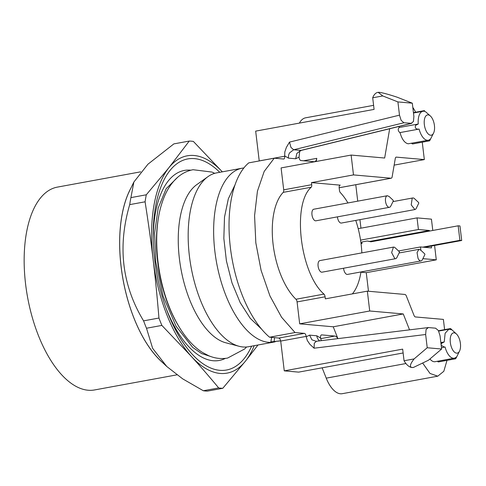 <?xml version="1.0" encoding="UTF-8"?>
<svg xmlns="http://www.w3.org/2000/svg" width="486" height="486" viewBox="0 0 486 486"><rect width="100%" height="100%" fill="white"/><g stroke="black" fill="none" stroke-linecap="round" stroke-linejoin="round"><path stroke-width="0.73" d="M347.94 202.954A58.678 28 79.6 0 0 347.873 202.832A58.678 28 79.6 0 0 340.024 192.243A2.946 1.403 79.6 0 1 339.811 191.776A2.946 1.403 79.6 0 1 339.471 190.36L339.179 187.936A2.946 1.403 79.6 0 1 339.356 185.919A2.946 1.403 79.6 0 1 340.091 185.166A2.946 1.403 79.6 0 1 340.273 185.154L311.471 182.621L353.486 174.911L351.123 155.07L384.663 158.023L389.675 128.741M352.35 293.902A58.678 28 79.6 0 0 360.952 271.947M361.851 252.89A58.678 28 79.6 0 0 355.752 220.407M360.91 272.209L366.262 272.682L368.479 291.248M355.776 184.723L357.732 201.155M359.938 219.642L360.958 228.177M444.611 329.623L443.39 319.405L415.421 316.945A2.946 1.403 79.6 0 1 414.655 316.495A2.946 1.403 79.6 0 1 413.999 315.384L406.345 296.017A2.946 1.403 79.6 0 0 405.688 294.911A2.946 1.403 79.6 0 0 404.923 294.455L367.349 291.15L325.328 298.854L325.085 296.788A2.946 1.403 79.6 0 0 324.684 295.233A2.946 1.403 79.6 0 0 323.968 294.109C300.093 273.375 291.837 204.15 311.222 187.225A2.946 1.403 79.6 0 0 311.684 186.211A2.946 1.403 79.6 0 0 311.714 184.692L311.471 182.621M337.412 216.865A5.893 2.813 79.6 0 0 341.372 223.05L414.91 209.557L411.223 204.904L412.201 198.221A5.893 2.813 -100.4 0 1 412.784 197.966A5.893 2.813 -100.4 0 1 414.455 198.622L418.671 202.577L418.738 203.215L418.671 202.577M393.447 247.095L319.91 260.587A5.893 2.813 79.6 0 0 318.093 266.103A5.893 2.813 79.6 0 0 321.264 272.099A5.893 2.813 79.6 0 0 322.036 272.178L395.574 258.686A5.893 2.813 -100.4 0 1 394.802 258.613L391.637 252.617L393.447 247.095L394.225 247.167A5.893 2.813 -100.4 0 1 395.124 247.751L399.34 251.705L399.322 252.349L399.34 251.705M387.324 195.724L313.786 209.217A5.893 2.813 79.6 0 0 313.087 209.563A5.893 2.813 79.6 0 0 312.255 216.294A5.893 2.813 79.6 0 0 315.912 220.808L389.45 207.315A5.893 2.813 -100.4 0 1 385.793 202.808A5.893 2.813 -100.4 0 1 386.625 196.077L387.33 195.724L389.122 196.496M343.535 268.229A5.893 2.813 79.6 0 0 344.489 271.789A5.893 2.813 79.6 0 0 347.496 274.414L421.034 260.927A5.893 2.813 -100.4 0 1 418.033 258.303L417.055 252.58L418.908 249.336L420.712 250.114M422.261 142.185L424.333 159.584L396.363 157.124A2.946 1.403 79.6 0 0 396.181 157.13A2.946 1.403 79.6 0 0 395.689 157.446A2.946 1.403 79.6 0 0 395.288 158.466L392.135 176.88A2.946 1.403 79.6 0 1 391.734 177.894A2.946 1.403 79.6 0 1 391.248 178.21A2.946 1.403 79.6 0 1 391.066 178.222L353.486 174.911M394.152 165.125L424.333 159.584M360.551 240.127L418.422 229.514L417.037 217.886L431.44 219.156L432.789 230.461M434.575 245.473L436.288 259.84L422.887 258.655M366.262 272.682L436.288 259.84M420.9 250.29L420.499 246.949L431.483 247.915L431.264 246.08M398.556 250.97L420.499 246.949M358.2 228.681L417.037 217.886M311.714 184.692L283.709 189.832L281.096 167.919L351.123 155.07M283.709 189.832A2.946 1.403 -100.4 0 1 283.672 191.344A2.946 1.403 -100.4 0 1 283.216 192.365A60.392 28.814 79.6 0 0 273.108 244.355A60.392 28.814 79.6 0 0 295.956 299.248L323.968 294.109M337.904 338.62L333.232 326.786L299.686 323.834L297.074 301.921A2.946 1.403 79.6 0 0 296.673 300.372A2.946 1.403 79.6 0 0 295.956 299.248M299.686 323.834L369.712 310.991L403.259 313.944L409.534 329.824M367.349 291.15L369.712 310.991M418.78 203.154L416.241 208.354A5.893 2.813 -100.4 0 1 415.494 209.302L414.91 209.557M399.443 252.283L396.91 257.483A5.893 2.813 -100.4 0 1 395.574 258.686M390.847 205.985L390.155 206.969A5.893 2.813 -100.4 0 1 389.45 207.315M424.904 254.524L424.8 253.947L424.904 254.524L422.364 259.724A5.893 2.813 -100.4 0 1 421.034 260.927M422.942 363.467L430.019 373.455L437.771 376.176L443.815 371.298L447.005 360.351M441.464 347.684L445.091 347.022A14.732 7.029 79.6 0 0 453.286 358.225A14.732 7.029 79.6 0 0 454.21 358.182A14.732 7.029 79.6 0 0 456.233 357.07L455.625 358.771L438.53 361.906A2.576 1.227 -100.4 0 1 437.485 361.25M454.21 358.182L435.116 361.687A14.732 7.029 -100.4 0 1 434.186 361.73A14.732 7.029 -100.4 0 1 429.934 358.978M322.139 367.817L326.228 378.144A29.458 14.058 79.6 0 0 342.278 393.69L437.771 376.176M321.252 340.662L320.614 338.037L316.787 335.771L309.582 335.14L306.216 336.774L306.174 336.403A2.946 1.403 79.6 0 0 305.506 334.313A2.946 1.403 79.6 0 0 304.388 333.372L295.026 332.546L281.576 317.249L269.937 295.913L261.097 270.38L255.824 242.836L254.573 215.644L257.44 191.138L264.19 171.424L274.232 158.193L248.771 162.865A95.742 45.684 79.6 0 0 230.364 247.508A95.742 45.684 79.6 0 0 269.56 337.217L278.921 338.043L280.039 338.985L280.708 341.075L284.261 370.861L298.659 372.124L403.125 352.964M378.065 92.334A20.619 9.841 79.6 0 0 377.871 92.364A20.619 9.841 79.6 0 0 372.695 97.783L374.08 109.405L255.672 131.123L259.226 160.945M373.594 105.341L305.664 117.8A29.458 14.058 79.6 0 0 299.376 123.11M415.621 112.236A29.458 14.058 79.6 0 0 412.821 107.442M428.227 140.241L408.204 143.789C404.674 143.072 401.94 139.336 400.008 132.581L419.102 129.082A14.732 7.029 79.6 0 0 427.297 140.284A14.732 7.029 79.6 0 0 428.227 140.241A14.732 7.029 79.6 0 0 430.244 139.13L429.636 140.831L412.541 143.965L411.496 143.309M399.79 132.605L399.79 132.605C397.961 130.801 397.748 129.106 399.158 127.52L399.091 126.433M430.45 116.057A10.309 4.921 -100.4 0 1 434.429 125.497A10.309 4.921 -100.4 0 1 433.579 133.091A10.309 4.921 -100.4 0 1 428.373 134.1A10.309 4.921 -100.4 0 1 424.345 124.61A10.309 4.921 -100.4 0 1 430.45 116.057L425.663 111.829A14.732 7.029 79.6 0 0 423.835 111.227A14.732 7.029 79.6 0 0 422.911 111.27A14.732 7.029 79.6 0 0 418.258 124.015L399.158 127.52M429.472 231.069L429.405 230.479L418.422 229.514M429.405 230.479L369.998 241.372M361.967 242.848L360.97 243.03M361.043 243.62L362.04 243.437L361.863 241.985L367.216 241.007L371.523 241.7M397.906 101.914L382.755 95.936L378.163 92.316L379.171 92.31C382.531 92.729 388.527 94.357 397.159 97.2L412.31 103.184L397.906 101.914L399.486 115.158L289.51 142.1L286.4 147.355L284.82 151.911L284.687 156.237A2.946 1.403 79.6 0 1 284.51 158.254A2.946 1.403 79.6 0 1 283.781 159.007A2.946 1.403 79.6 0 1 283.593 159.019L274.232 158.193M320.614 338.037L320.572 337.673A2.946 1.403 79.6 0 1 320.748 335.65A2.946 1.403 79.6 0 1 321.483 334.903A2.946 1.403 79.6 0 1 321.665 334.89L334.884 336.057A7.363 3.511 79.6 0 1 336.804 337.187A7.363 3.511 79.6 0 1 337.813 338.627M284.644 155.872L288.477 158.138L295.676 158.77L299.048 157.136L299.09 157.507A2.946 1.403 79.6 0 0 299.759 159.596A2.946 1.403 79.6 0 0 300.877 160.538L314.096 161.704A7.363 3.511 79.6 0 0 314.557 161.68A7.363 3.511 79.6 0 0 315.779 160.89A7.363 3.511 79.6 0 0 316.781 158.345L316.246 161.467M333.232 326.786L403.259 313.944M393.077 200.317L393.283 200.967L393.077 200.317M456.439 333.997A10.309 4.921 -100.4 0 1 460.412 343.438A10.309 4.921 -100.4 0 1 459.562 351.032A10.309 4.921 -100.4 0 1 454.361 352.04A10.309 4.921 -100.4 0 1 450.334 342.551A10.309 4.921 -100.4 0 1 456.439 333.997L450.54 328.542L451.652 329.775L448.894 329.21L445.133 333.244L444.24 341.956L440.857 342.557M455.625 358.771L456.524 357.259M444.496 347.113L445.091 347.022L444.496 347.113L441.191 345.376M444.24 341.956L441.574 343.298L441.088 344.531M279.869 340.984L270.848 341.871L280.671 340.82M441.622 349.021L428.518 360.187L413.568 367.392L411.982 367.501C409.364 366.948 410.075 364.081 414.115 358.917L427.224 347.751L441.622 349.021L440.043 335.777L438.378 330.541L435.578 328.184L428.379 327.552L426.082 329.459L425.645 334.508L427.224 347.751M284.261 370.861L402.669 349.136L404.054 360.764L414.115 358.917M306.216 336.774L307.31 340.498L309.88 344.295L314.084 348.201L425.645 334.508M269.56 337.217L295.026 332.546M372.695 97.783L382.755 95.936M412.31 103.184L413.89 116.427L413.446 121.476L411.156 123.383L300.846 150.411L301.387 150.368L299.619 151.407L299.85 150.885M299.048 157.136L299.71 151.298M429.636 140.831L433.579 133.091M418.507 129.173L419.102 129.082L418.507 129.173C415.73 129.13 414.758 127.854 415.585 125.358L418.258 124.015M367.216 241.007L370.952 241.803L458.164 225.808L459.902 240.333L422.771 247.149M424.576 247.307L461.7 240.497L459.969 225.966L458.164 225.808M289.51 142.1L290.944 147.398L293.647 149.773L289.632 152.817A7.363 6.415 -85 0 0 288.477 158.138M316.483 341.287L314.29 343.183L314.084 348.201M274.541 337.655L274.147 341.263M270.848 341.871L271.662 337.399M413.398 367.422A20.619 9.841 -100.4 0 1 413.276 367.44A20.619 9.841 -100.4 0 1 411.982 367.501A20.619 9.841 79.6 0 1 404.054 360.764M316.143 341.287L428.379 327.552M295.676 158.77L296.831 153.448L300.846 150.411L293.647 149.773L403.957 122.751L401.157 120.394L399.486 115.158M403.957 122.751L411.715 123.341M461.7 240.497L459.902 240.333M261.511 329.058L250.284 318.379L240.181 302.578L232.004 282.907L226.415 260.933L223.846 238.407L224.502 217.12L228.341 198.762L235.048 184.789M275.252 341.786A88.379 42.173 -100.4 0 1 274.013 342.053A88.379 42.173 -100.4 0 1 268.46 342.308A88.379 42.173 -100.4 0 1 215.638 257.033A88.379 42.173 -100.4 0 1 242.125 168.205A88.379 42.173 -100.4 0 1 243.869 167.962M274.013 342.053L248.553 346.725A88.379 42.173 -100.4 0 1 243 346.974A88.379 42.173 -100.4 0 1 239.094 346.287A88.379 42.173 -100.4 0 1 191.126 267.409A88.379 42.173 -100.4 0 1 207.972 176.643A88.379 42.173 -100.4 0 1 216.659 172.87L242.125 168.205M207.972 176.643L196.702 184.692A82.341 39.293 79.6 0 0 182.882 206.325A82.341 39.293 79.6 0 0 185.95 289.298A82.341 39.293 79.6 0 0 225.698 342.758L239.094 346.287M219.757 172.305A107.303 51.2 79.6 0 0 194.522 158.624A107.303 51.2 79.6 0 0 153.199 237.271A107.303 51.2 79.6 0 0 166.364 309.041A107.303 51.2 79.6 0 0 219.757 370.32A107.303 51.2 79.6 0 0 251.651 346.16M258.005 344.993L245.394 361.22L222.801 388.284A125.2 59.742 -100.4 0 1 220.753 388.174A125.2 59.742 -100.4 0 1 218.688 387.925C208.804 376.061 199.703 365.575 191.393 356.463L161.868 325.413A125.2 59.742 -100.4 0 1 158.952 318.038C157.124 296.102 155.186 276.662 153.133 259.718C151.146 242.763 148.461 223.457 145.089 201.805A125.2 59.742 -100.4 0 1 146.292 194.789L168.885 167.725L189.248 141.061A125.2 59.742 -100.4 0 1 191.302 141.177A125.2 59.742 -100.4 0 1 193.367 141.426L222.309 171.837A110.474 52.713 79.6 0 0 194.145 155.502A110.474 52.713 79.6 0 0 168.885 167.725A110.474 52.713 79.6 0 0 153.133 259.718A110.474 52.713 79.6 0 0 191.393 356.463A110.474 52.713 79.6 0 0 220.134 373.442A110.474 52.713 79.6 0 0 245.394 361.22A110.474 52.713 79.6 0 0 254.196 345.692M133.869 182.025L130.916 197.614A125.2 59.742 79.6 0 0 129.713 204.624C117.43 246.469 122.047 285.215 143.577 320.857A125.2 59.742 79.6 0 0 146.493 328.238L152.653 348.365L166.777 366.499L160.848 360.934A103.038 49.165 79.6 0 1 129.622 190.719L133.869 182.025L147.932 164.219L173.873 143.886L189.248 141.061M130.916 197.614L146.292 194.789M129.713 204.624L145.089 201.805M143.577 320.857L158.952 318.038M146.493 328.238L161.868 325.413M166.777 366.499L182.7 378.867L203.306 390.744L218.688 387.925M203.306 390.744A125.2 59.742 79.6 0 0 205.371 390.993A125.2 59.742 79.6 0 0 207.425 391.108L222.801 388.284M162.725 362.696A103.105 49.195 -100.4 0 1 130.752 188.404M176.91 374.846L94.6 389.942A103.105 49.195 -100.4 0 1 88.124 390.234A103.105 49.195 -100.4 0 1 26.493 290.75A103.105 49.195 -100.4 0 1 57.397 187.11L140.685 171.831M396.005 157.191L396.363 157.124M339.161 187.742L391.066 178.222M339.914 185.221L340.273 185.154M311.222 187.225L283.216 192.365M297.074 301.921L325.085 296.788M326.228 378.144L405.932 363.528M320.705 338.657L334.884 336.057M321.307 334.957L321.665 334.89M280.708 341.075L306.174 336.403M278.921 338.043L304.388 333.372M259.226 160.909L284.687 156.237M303.543 160.775L316.781 158.345M316.125 341.293L311.927 339.817L309.582 335.14M319.642 340.862L319.132 340.455A7.363 6.415 95 0 1 316.787 335.771M178.86 326.477A88.154 42.063 -100.4 0 1 157.677 261.845A88.154 42.063 -100.4 0 1 158.691 216.543M210.511 356.445L201.623 353.565L192.705 347.411L176.096 326.306L163.126 296.247L155.708 261.668L154.591 233.171L158.193 207.996L166.151 188.708L177.651 177.293M153.224 239.173A96.599 46.091 -100.4 0 1 190.433 170.167A96.599 46.091 -100.4 0 1 190.852 170.203M225.37 358.382A96.599 46.091 -100.4 0 1 213.16 360.74A96.599 46.091 -100.4 0 1 165.714 307.255M339.161 187.766L391.248 178.21M412.784 197.966L392.986 201.599M418.908 249.336L399.109 252.969M393.217 200.335L388.994 196.38M393.32 200.912L390.78 206.113M424.8 253.947L420.578 249.992M450.54 328.536L438.493 330.747M444.903 347.059L441.464 347.69M438.676 331.081L448.9 329.21M424.551 110.595L413.44 112.637M418.914 129.118L399.942 132.599M413.483 112.995L422.911 111.27M459.562 351.032L456.518 357.259M411.733 123.341L301.442 150.356M214.703 173.332L211.999 172.068L193.051 169.717C186.685 170.951 181.065 173.921 176.193 178.617C169.924 184.777 165.191 192.918 161.99 203.051C151.608 234.088 156.996 283.405 173.897 317.285C178.076 325.839 182.797 333.256 188.058 339.538C192.505 344.86 197.286 349.148 202.389 352.405L208.634 355.703C214.873 358.376 221.197 359.16 227.6 358.06L244.592 349.021L246.554 346.992"/></g></svg>
